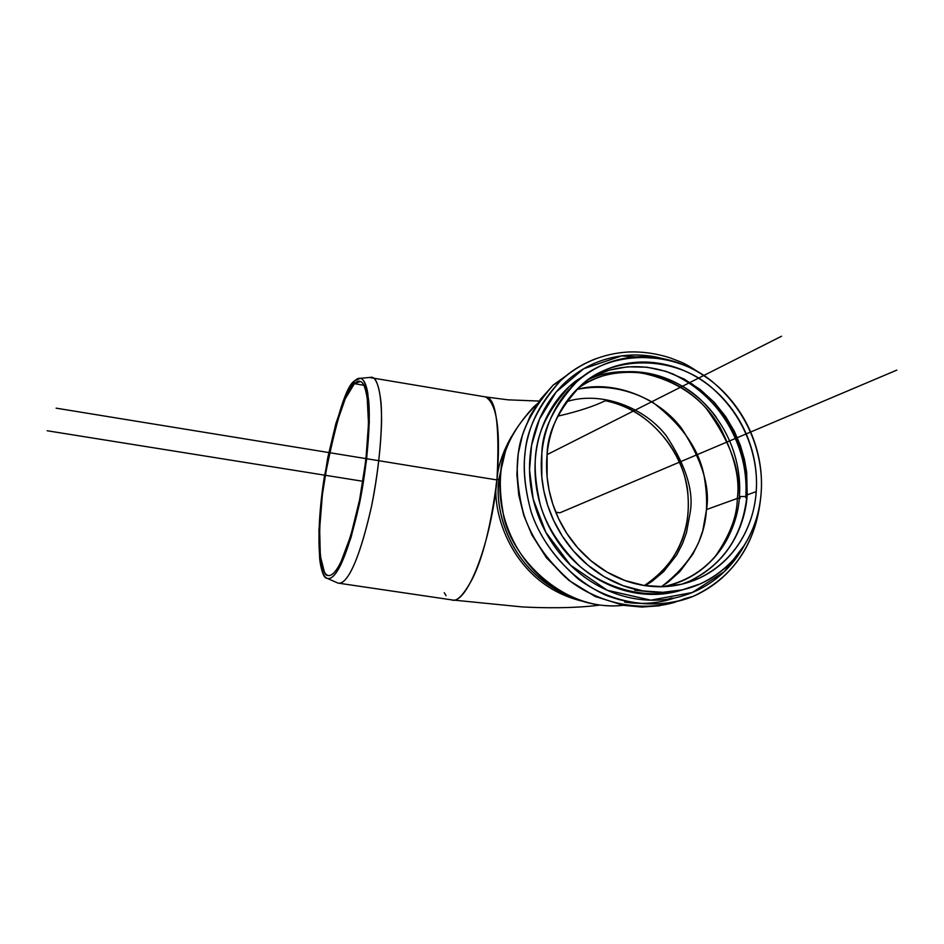 <?xml version="1.0" encoding="UTF-8"?>
<svg xmlns="http://www.w3.org/2000/svg" width="944" height="944" viewBox="0 0 944 944"><rect width="100%" height="100%" fill="white"/><g stroke="black" fill="none" stroke-linecap="round" stroke-linejoin="round"><path stroke-width="1.42" d="M345.351 396.327L354.743 380.798C357.741 377.848 360.396 377.47 362.685 379.641C364.974 381.836 366.709 386.556 367.877 393.813L369.316 421.815L366.614 459.433L360.148 500.391L351.003 537.584L340.819 564.713C337.397 571.616 334.223 575.946 331.297 577.704C328.382 579.439 325.916 578.589 323.91 575.179C321.904 571.757 320.488 566.14 319.638 558.341L318.942 530.245L321.786 495.152L327.71 457.887L335.922 423.372L345.351 396.327M362.095 382.591C359.876 380.467 357.316 380.821 354.401 383.665L345.292 398.698L336.123 424.942L328.146 458.465L322.388 494.668L319.638 528.746L320.323 556.004L324.476 572.312C326.435 575.604 328.819 576.395 331.663 574.695C334.495 572.973 337.574 568.76 340.89 562.058L350.767 535.732L359.617 499.695L365.883 460.023L368.514 423.549L367.122 396.386C365.989 389.341 364.313 384.751 362.095 382.591M546.128 500.214C541.762 484.65 540.334 469.05 541.832 453.415C543.366 437.792 547.65 423.36 554.718 410.144C561.798 396.94 571.037 385.931 582.448 377.116C593.859 368.325 606.532 362.343 620.456 359.168C634.368 356.006 648.493 355.829 662.818 358.626C677.131 361.434 690.595 366.968 703.233 375.228C715.859 383.488 726.75 393.86 735.907 406.321C745.052 418.806 751.825 432.482 756.203 447.373C760.569 462.265 762.233 477.298 761.171 492.485C760.097 507.671 756.345 521.902 749.925 535.165C743.471 548.429 734.774 559.721 723.824 569.043C712.85 578.353 700.413 584.938 686.5 588.796C672.576 592.631 658.228 593.375 643.466 591.027C628.704 588.655 614.686 583.309 601.422 575.014C588.159 566.695 576.725 556.04 567.108 543.06C557.515 530.068 550.517 515.79 546.128 500.214M559.355 413.106C552.641 425.72 548.558 439.467 547.107 454.347C545.691 469.251 547.06 484.107 551.225 498.939C555.414 513.76 562.069 527.366 571.203 539.744C580.359 552.098 591.251 562.246 603.877 570.188C616.515 578.094 629.86 583.191 643.938 585.469C657.992 587.711 671.668 587.015 684.943 583.38C698.206 579.71 710.077 573.456 720.543 564.583C730.998 555.709 739.294 544.948 745.453 532.31C751.601 519.66 755.176 506.09 756.215 491.6C757.23 477.121 755.66 462.772 751.495 448.553C747.318 434.346 740.863 421.295 732.131 409.389C723.387 397.495 712.991 387.595 700.944 379.712C688.884 371.853 676.034 366.579 662.381 363.9C648.717 361.245 635.241 361.434 621.978 364.455C608.703 367.499 596.632 373.222 585.752 381.612C574.896 390.025 566.093 400.527 559.355 413.106M327.32 578.401L337.527 582.896C343.734 585.457 356.171 573.964 371.606 505.996C377.565 475.516 380.892 447.149 381.588 420.918C381.529 390.061 376.715 378.214 371.889 377.222L369.387 377.47L485.405 396.893C497.075 403.312 500.922 430.995 496.957 479.941C491.01 543.602 466.478 606.001 451.503 599.829C456.471 602.319 463.339 595.487 472.118 579.345C482.762 558.494 491.045 525.36 496.957 479.941C499.895 424.989 496.037 397.306 485.405 396.893L483.552 396.574M372.538 377.411C376.302 378.485 379.134 386.804 381.022 402.38C382.886 425.838 379.311 468.271 371.653 505.819C356.749 572.099 344.182 584.808 338.176 583.121M446.064 595.699L444.27 592.679M565.928 594.59C507.376 567.887 494.326 506.621 498.916 478.962L500.698 474.395C501.028 451.35 513.229 427.809 537.313 403.737L533.596 406.97C499.612 444.093 496.568 473.652 503.093 512.804C508.863 554.364 561.668 612.668 623.335 605.305C605.541 607.193 588.029 604.384 570.813 596.903C514.504 570.967 497.641 512.25 500.167 482.219L500.698 474.395L498.916 478.962L498.42 486.325C496.048 514.563 511.872 569.728 564.819 594.106L567.025 595.133M511.542 436.376C502.645 452.082 497.783 466.607 496.957 479.941L498.916 478.962L496.957 479.941C490.443 509.5 511.235 583.746 581.657 601.021M56.133 408.162L496.957 479.941L498.916 478.962L505.264 451.999M624.633 602.083L631.194 602.933M664.482 358.968L656.245 357.044C641.342 354.13 626.651 354.319 612.149 357.587C597.658 360.891 584.454 367.11 572.548 376.243C560.653 385.412 551.013 396.869 543.614 410.605C536.239 424.363 531.743 439.373 530.139 455.633C528.546 471.917 530.021 488.154 534.552 504.367C539.118 520.581 546.399 535.437 556.382 548.971C566.388 562.471 578.306 573.551 592.124 582.212C605.942 590.838 620.55 596.372 635.926 598.838C651.313 601.257 666.252 600.467 680.754 596.455C695.244 592.419 708.201 585.551 719.623 575.852C729.783 567.191 738.09 556.901 744.521 544.983M679.149 590.873C665.319 594.685 651.065 595.428 636.409 593.103C621.754 590.743 607.83 585.457 594.661 577.232C581.504 568.972 570.152 558.411 560.606 545.549C551.095 532.652 544.169 518.492 539.815 503.046C535.496 487.6 534.08 472.118 535.578 456.601C537.101 441.096 541.372 426.782 548.393 413.661C555.438 400.551 564.618 389.624 575.958 380.869L590.106 371.747M759.283 506.987C755.566 534.741 738.633 576.182 693.285 596.325C666.724 606.638 634.899 606.626 605.257 594.991C566.612 576.796 541.242 542.411 531.118 511.837C524.923 489.11 522.893 469.593 525.065 453.262C526.646 429.78 538.458 405.613 560.5 380.751C570.329 371.311 582.354 363.865 596.573 358.425C582.354 363.865 570.329 371.311 560.5 380.751C543.673 398.864 532.935 417.295 528.286 436.045C522.162 457.144 523.106 482.408 531.118 511.837C538.989 535.921 554.765 558.341 578.436 579.12C612.042 604.313 658.145 610.839 693.285 596.325L684.778 598.638C649.897 613.045 604.172 606.591 570.849 581.646C547.39 561.066 531.755 538.847 523.967 514.987C517.831 492.473 515.849 473.121 517.996 456.943C519.601 433.674 531.33 409.708 553.208 385.058L575.616 368.915M631.123 602.909C646.593 604.278 661.119 602.626 674.712 597.941M675.385 602.119C639.336 612.986 595.393 602.638 564.831 576.737C543.437 555.768 529.407 533.856 522.728 510.975C511.86 461.958 514.846 429.201 553.208 385.058L560.5 380.751C579.746 363.263 602.213 353.681 627.902 352.018C642.286 351.439 656.481 353.434 670.488 358L680.73 361.977C685.663 363.794 695.28 369.694 709.593 379.665M744.486 545.03L724.166 571.757L692.235 592.537L650.841 600.172L607.252 590.271L570.471 565.161L545.821 532.286L533.195 499.128L529.537 469.959L531.566 445.332L539.496 419.101L556.158 392.008L583.758 368.726L621.624 355.888L664.352 358.932M541.832 453.415C542.234 430.606 553.632 406.982 576.029 382.521C607.547 350.165 675.007 347.687 715.576 384.456C755.707 420.328 763.307 465.734 761.171 492.485C759.613 518.94 746.232 562.305 700.106 583.935L682.347 589.847L662.971 592.313L642.852 590.92L622.969 585.634L604.29 576.76L587.64 564.972L573.539 551.084L562.235 536.003L553.68 520.51L547.662 505.264L543.827 490.703L541.821 477.121L541.832 453.415M575.993 382.544L569.586 386.238C532.864 427.514 530.115 458.631 540.204 504.403C546.423 525.867 559.591 546.458 579.687 566.164C608.408 590.484 649.743 600.054 683.421 589.599M363.995 385.317L354.401 383.665L363.995 385.317M558.942 415.903C578.412 411.348 593.882 406.286 605.352 400.728C593.882 406.286 578.412 411.348 558.942 415.903L557.987 415.773M354.401 383.665L360.372 381.47C363.829 382.45 366.402 390.273 368.077 404.941C369.694 427.03 366.248 467.032 359.05 502.444C345.103 564.972 333.527 577.008 327.981 575.439C320.948 576.996 315.202 540.263 324.524 479.151C336.241 419.608 346.2 387.783 354.401 383.665M756.215 491.6C754.704 516.71 742.09 557.668 698.666 578.424L681.745 584.194L663.278 586.684L644.056 585.481L625.022 580.536L607.134 572.158L591.156 560.937L577.622 547.709L566.754 533.313L558.529 518.516L552.736 503.931L549.054 490.007L547.119 477.027L547.107 454.347C547.449 432.399 558.494 409.684 580.253 386.214C610.544 355.617 674.712 353.776 713.098 388.834C751.094 423.054 758.256 466.147 756.215 491.6L747.211 494.857L756.215 491.6M747.211 494.857L746.669 472.236L744.427 459.315L740.403 445.497L734.243 431.089L725.629 416.528L714.372 402.463L700.448 389.683L684.129 379.04L665.98 371.334L646.829 367.181L627.618 366.815L609.317 370.142L592.726 376.691L609.317 370.142L627.618 366.815L646.829 367.181L665.98 371.334L684.129 379.04L700.448 389.683L714.372 402.463L725.629 416.528L734.243 431.089L740.403 445.497L744.427 459.315L746.669 472.236L747.211 494.857C745.689 519.743 733.134 560.347 690.029 580.938C733.134 560.347 745.689 519.743 747.211 494.857M698.666 578.424L681.851 584.171L690.029 580.938C723.989 563.863 742.975 535.213 747.011 494.998C748.085 459.032 736.485 427.549 712.236 400.539L692.613 384.279L673.19 374.072C649.897 365.021 626.863 364.266 604.089 371.806M605.352 400.728C641.554 406.121 679.621 443.786 686.43 484.591C693.722 521.407 680.459 563.025 644.398 585.54C684.329 558.388 689.781 522.799 687.999 495.801C687.279 465.274 659.691 411.926 605.352 400.728M706.525 509.548C710.289 487.222 702.065 460.271 681.828 428.682C659.714 398.722 614.485 379.169 576.878 389.424C603.133 384.232 628.515 388.598 653 402.498C682.335 425.142 699.41 449.863 704.248 476.649C710.313 513.937 707.611 551.048 661.414 586.731L668.234 582.07L679.951 571.533L692.908 554.093L698.772 542.245L702.773 530.717L706.525 509.548L737.311 498.432L706.525 509.548M588.749 379.382C625.943 361.517 679.291 376.255 706.584 408.87C731.447 443.574 741.689 473.428 737.311 498.432C737.181 516.333 729.641 535.921 714.667 557.208C729.641 535.921 737.181 516.333 737.311 498.432L739.246 498.326L737.311 498.432C740.143 478.903 734.326 455.055 719.883 426.9C701.84 396.492 673.485 378.107 634.828 371.747M690.206 512.262C693.875 491.116 685.91 465.628 666.299 435.821C644.835 407.607 601.234 390.521 566.447 401.696C601.234 390.521 644.835 407.607 666.299 435.821C685.91 465.628 693.875 491.116 690.206 512.262L686.5 532.593L682.5 543.673L676.647 555.025L663.679 571.592L651.962 581.41L645.177 585.658L651.962 581.41L663.679 571.592L676.647 555.025L682.5 543.673L686.5 532.593L690.206 512.262M645.908 591.392L634.734 590.212M667.255 599.228L672.069 598M354.743 380.798L360.36 378.332C364.03 378.745 366.827 386.344 368.75 401.129C370.673 423.62 367.157 465.888 359.534 503.376C344.654 569.374 332.843 580.666 326.966 578.247C319.792 578.707 314.576 538.753 324.335 476.921C336.335 417 346.472 384.963 354.743 380.798M740.002 498.432L740.12 496.509M663.148 586.684C719.859 574.448 738.456 523.731 739.388 496.509L746.893 496.509L739.388 496.509C741.229 472.885 735.305 434.334 702.56 401.625C669.768 368.219 610.792 362.862 578.106 388.22M670.334 372.963C734.255 401.224 749.772 467.374 745.736 497.63C746.798 482.762 745.194 468.035 740.934 453.462M578.117 388.208C587.77 381.4 598.343 376.668 609.859 374.013C622.674 371.075 635.69 370.874 648.882 373.411C662.074 375.972 674.488 381.046 686.135 388.621C697.769 396.209 707.811 405.731 716.236 417.201M728.921 535.767C722.951 547.957 714.903 558.341 704.79 566.896C694.666 575.451 683.196 581.48 670.382 585.02L663.207 586.684M47.2 430.759L362.933 481.298M555.756 512.155L559.875 512.816L896.8 370.119M547.083 454.63L781.538 336.229M339.073 583.25L451.503 599.841M539.177 401.07L508.037 399.831L485.44 396.905M599.806 605.069C575.049 608.491 542.104 608.054 522.067 606.909L452.707 600.006M533.596 406.97L536.157 405.495M500.167 482.219L498.42 486.325M659.832 605.765L641.767 607.063L623.488 605.328L595.204 596.502L568.76 580.289L546.458 557.798L531.897 534.906L523.814 515.459L518.763 495.093L516.875 474.384L518.197 453.911L522.681 434.228L530.162 415.867L540.44 399.336L553.208 385.058M693.285 596.325C733.335 577.185 755.79 544.358 760.675 497.842M328.937 575.58L327.981 575.439M371.889 377.222L360.407 378.332"/></g></svg>
